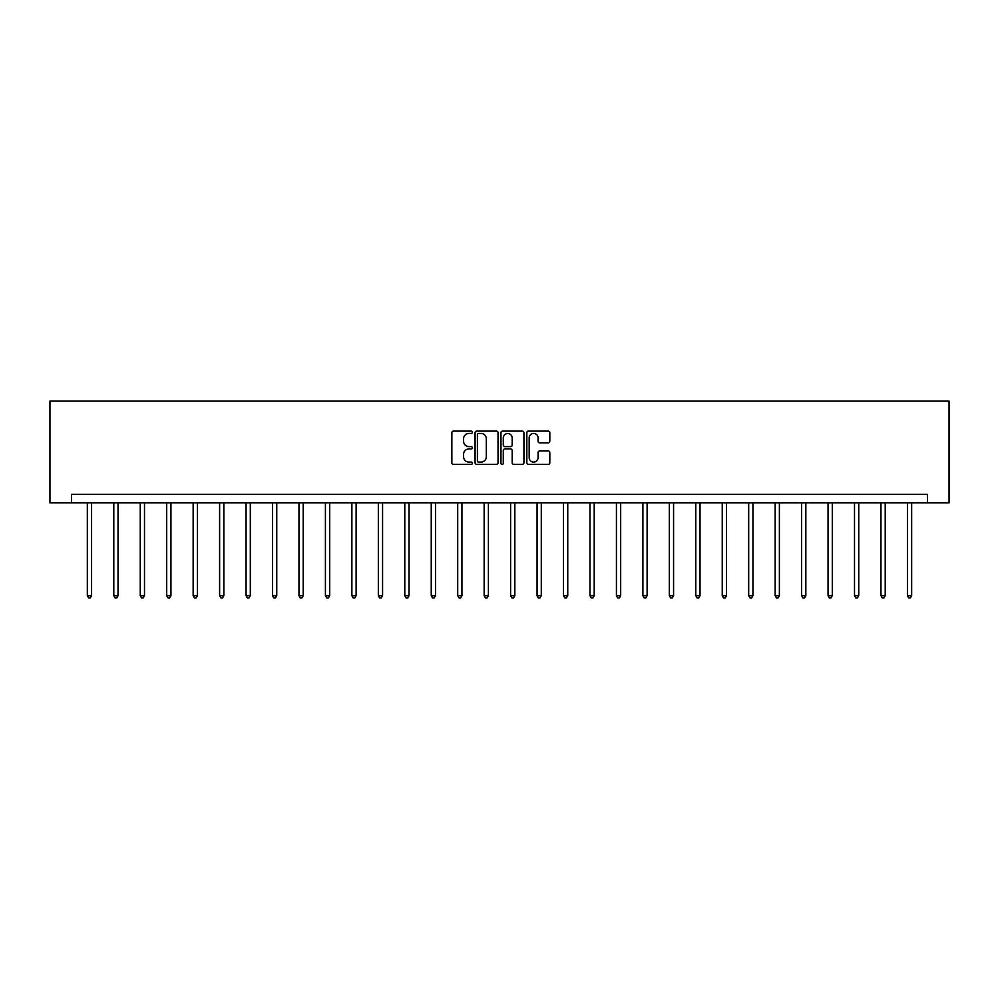 <?xml version="1.0" encoding="UTF-8"?>
<svg xmlns="http://www.w3.org/2000/svg" width="999" height="999" viewBox="0 0 999 999"><rect width="100%" height="100%" fill="white"/><g stroke="black" fill="none" stroke-linecap="round" stroke-linejoin="round"><path stroke-width="1.5" d="M472.365 432.28A1.161 1.161 0 0 0 471.203 431.118L453.521 431.118A1.661 1.661 0 0 0 451.848 432.779L451.848 462.737A1.661 1.661 0 0 0 453.521 464.41L471.203 464.41A1.161 1.161 0 0 0 472.365 463.236A1.161 1.161 0 0 0 471.203 462.075L468.918 462.075A5.332 5.332 0 0 1 463.586 456.755L463.586 454.258A5.332 5.332 0 0 1 468.918 448.926L471.203 448.926A1.161 1.161 0 0 0 472.365 447.764A1.161 1.161 0 0 0 471.203 446.603L468.918 446.603A5.332 5.332 0 0 1 463.586 441.271L463.586 438.773A5.332 5.332 0 0 1 468.918 433.441L471.203 433.441A1.161 1.161 0 0 0 472.365 432.28M548.151 442.857A1.661 1.661 0 0 0 549.812 441.183L549.812 432.779A1.661 1.661 0 0 0 548.151 431.118L528.508 431.118A1.661 1.661 0 0 0 526.835 432.779L526.835 462.737A1.661 1.661 0 0 0 528.508 464.41L548.151 464.41A1.661 1.661 0 0 0 549.812 462.737L549.812 452.584A1.661 1.661 0 0 0 548.151 450.924L539.735 450.924A1.661 1.661 0 0 0 538.074 452.584L538.074 457.629A4.458 4.458 0 0 1 533.628 462.075A4.458 4.458 0 0 1 529.17 457.629L529.17 437.899A4.458 4.458 0 0 1 533.628 433.441A4.458 4.458 0 0 1 538.074 437.899L538.074 441.183A1.661 1.661 0 0 0 539.735 442.857L548.151 442.857M927.509 502.872L949.05 502.872L949.05 401.123L49.95 401.123L49.95 502.872L927.509 502.872L927.509 494.393L71.491 494.393L71.491 502.872M498.039 432.779A1.661 1.661 0 0 0 496.378 431.118L476.735 431.118A1.661 1.661 0 0 0 475.074 432.779L475.074 462.737A1.661 1.661 0 0 0 476.735 464.41L496.378 464.41A1.661 1.661 0 0 0 498.039 462.737L498.039 432.779M502.622 431.118L522.265 431.118A1.661 1.661 0 0 1 523.926 432.779L523.926 462.737A1.661 1.661 0 0 1 522.265 464.41L513.861 464.41A1.661 1.661 0 0 1 512.187 462.737L512.187 450.586A1.661 1.661 0 0 0 510.526 448.926L504.957 448.926A1.661 1.661 0 0 0 503.284 450.586L503.284 463.236A1.161 1.161 0 0 1 502.122 464.41A1.161 1.161 0 0 1 500.961 463.236L500.961 432.779A1.661 1.661 0 0 1 502.622 431.118M478.571 433.441A1.161 1.161 0 0 0 477.41 434.615L477.41 460.914A1.161 1.161 0 0 0 478.571 462.075L480.981 462.075A5.332 5.332 0 0 0 486.313 456.755L486.313 438.773A5.332 5.332 0 0 0 480.981 433.441L478.571 433.441M512.187 437.987A4.458 4.458 0 0 0 507.742 433.529A4.458 4.458 0 0 0 503.284 437.987L503.284 444.93A1.661 1.661 0 0 0 504.957 446.603L510.526 446.603A1.661 1.661 0 0 0 512.187 444.93L512.187 437.987M87.338 502.872L87.338 595.666L91.583 595.666L91.583 502.872M91.583 595.666L90.31 597.877L88.611 597.877L87.338 595.666M113.799 502.872L113.799 595.666L118.032 595.666L118.032 502.872M118.032 595.666L116.758 597.877L115.072 597.877L113.799 595.666M140.247 502.872L140.247 595.666L144.493 595.666L144.493 502.872M144.493 595.666L143.219 597.877L141.521 597.877L140.247 595.666M166.708 502.872L166.708 595.666L170.941 595.666L170.941 502.872M170.941 595.666L169.668 597.877L167.982 597.877L166.708 595.666M193.157 502.872L193.157 595.666L197.402 595.666L197.402 502.872M197.402 595.666L196.129 597.877L194.43 597.877L193.157 595.666M219.618 502.872L219.618 595.666L223.851 595.666L223.851 502.872M223.851 595.666L222.577 597.877L220.879 597.877L219.618 595.666M246.066 502.872L246.066 595.666L250.312 595.666L250.312 502.872M250.312 595.666L249.038 597.877L247.34 597.877L246.066 595.666M272.515 502.872L272.515 595.666L276.76 595.666L276.76 502.872M276.76 595.666L275.487 597.877L273.788 597.877L272.515 595.666M298.976 502.872L298.976 595.666L303.209 595.666L303.209 502.872M303.209 595.666L301.948 597.877L300.249 597.877L298.976 595.666M325.424 502.872L325.424 595.666L329.67 595.666L329.67 502.872M329.67 595.666L328.396 597.877L326.698 597.877L325.424 595.666M351.885 502.872L351.885 595.666L356.119 595.666L356.119 502.872M356.119 595.666L354.845 597.877L353.159 597.877L351.885 595.666M378.334 502.872L378.334 595.666L382.58 595.666L382.58 502.872M382.58 595.666L381.306 597.877L379.608 597.877L378.334 595.666M404.795 502.872L404.795 595.666L409.028 595.666L409.028 502.872M409.028 595.666L407.754 597.877L406.069 597.877L404.795 595.666M431.243 502.872L431.243 595.666L435.489 595.666L435.489 502.872M435.489 595.666L434.215 597.877L432.517 597.877L431.243 595.666M457.704 502.872L457.704 595.666L461.938 595.666L461.938 502.872M461.938 595.666L460.664 597.877L458.966 597.877L457.704 595.666M484.153 502.872L484.153 595.666L488.399 595.666L488.399 502.872M488.399 595.666L487.125 597.877L485.427 597.877L484.153 595.666M510.601 502.872L510.601 595.666L514.847 595.666L514.847 502.872M514.847 595.666L513.573 597.877L511.875 597.877L510.601 595.666M537.062 502.872L537.062 595.666L541.296 595.666L541.296 502.872M541.296 595.666L540.034 597.877L538.336 597.877L537.062 595.666M563.511 502.872L563.511 595.666L567.757 595.666L567.757 502.872M567.757 595.666L566.483 597.877L564.785 597.877L563.511 595.666M589.972 502.872L589.972 595.666L594.205 595.666L594.205 502.872M594.205 595.666L592.931 597.877L591.246 597.877L589.972 595.666M616.42 502.872L616.42 595.666L620.666 595.666L620.666 502.872M620.666 595.666L619.392 597.877L617.694 597.877L616.42 595.666M642.881 502.872L642.881 595.666L647.115 595.666L647.115 502.872M647.115 595.666L645.841 597.877L644.155 597.877L642.881 595.666M669.33 502.872L669.33 595.666L673.576 595.666L673.576 502.872M673.576 595.666L672.302 597.877L670.604 597.877L669.33 595.666M695.791 502.872L695.791 595.666L700.024 595.666L700.024 502.872M700.024 595.666L698.751 597.877L697.052 597.877L695.791 595.666M722.24 502.872L722.24 595.666L726.485 595.666L726.485 502.872M726.485 595.666L725.212 597.877L723.513 597.877L722.24 595.666M748.688 502.872L748.688 595.666L752.934 595.666L752.934 502.872M752.934 595.666L751.66 597.877L749.962 597.877L748.688 595.666M775.149 502.872L775.149 595.666L779.382 595.666L779.382 502.872M779.382 595.666L778.121 597.877L776.423 597.877L775.149 595.666M801.598 502.872L801.598 595.666L805.843 595.666L805.843 502.872M805.843 595.666L804.57 597.877L802.871 597.877L801.598 595.666M828.059 502.872L828.059 595.666L832.292 595.666L832.292 502.872M832.292 595.666L831.018 597.877L829.332 597.877L828.059 595.666M854.507 502.872L854.507 595.666L858.753 595.666L858.753 502.872M858.753 595.666L857.479 597.877L855.781 597.877L854.507 595.666M880.968 502.872L880.968 595.666L885.201 595.666L885.201 502.872M885.201 595.666L883.928 597.877L882.242 597.877L880.968 595.666M907.417 502.872L907.417 595.666L911.662 595.666L911.662 502.872M911.662 595.666L910.389 597.877L908.69 597.877L907.417 595.666"/></g></svg>
